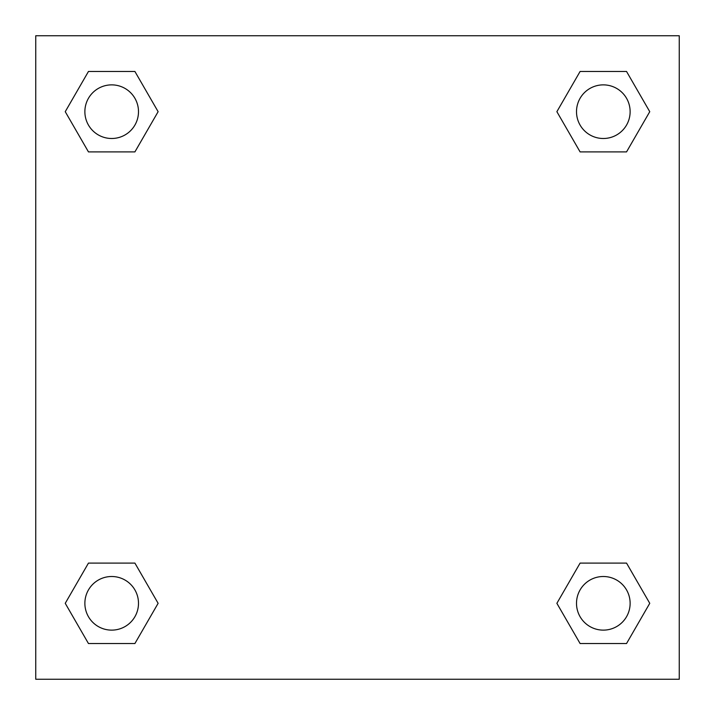 <?xml version="1.0" encoding="UTF-8"?>
<svg xmlns="http://www.w3.org/2000/svg" width="715" height="715" viewBox="0 0 715 715"><rect width="100%" height="100%" fill="white"/><g stroke="black" fill="none" stroke-linecap="round" stroke-linejoin="round"><path stroke-width="1.07" d="M679.25 35.75L35.75 35.75L35.75 679.25L679.25 679.25L679.25 35.75M580.097 563.098L556.878 603.317L580.097 563.098L626.537 563.098L580.097 563.098L626.537 563.098L649.756 603.317L626.537 643.536L580.097 643.536L626.537 643.536L580.097 643.536L556.878 603.317M88.463 563.098L65.244 603.317L88.463 563.098L134.903 563.098L88.463 563.098L134.903 563.098L158.122 603.317L134.903 643.536L88.463 643.536L134.903 643.536L88.463 643.536L65.244 603.317M88.463 71.464L65.244 111.683L88.463 71.464L134.903 71.464L88.463 71.464L134.903 71.464L158.122 111.683L134.903 151.902L88.463 151.902L134.903 151.902L88.463 151.902L65.244 111.683M626.537 151.902L649.756 111.683L626.537 151.902L580.097 151.902L626.537 151.902L580.097 151.902L556.878 111.683L580.097 71.464L556.878 111.683M580.097 71.464L626.537 71.464L580.097 71.464L626.537 71.464L649.756 111.683M630.13 603.317A26.812 26.812 0 0 0 589.911 580.097A26.812 26.812 0 0 0 589.911 626.537A26.812 26.812 0 0 0 630.13 603.317M138.496 603.317A26.812 26.812 0 0 0 98.277 580.097A26.812 26.812 0 0 0 98.277 626.537A26.812 26.812 0 0 0 138.496 603.317M630.13 111.683A26.812 26.812 0 0 0 589.911 88.463A26.812 26.812 0 0 0 589.911 134.903A26.812 26.812 0 0 0 630.13 111.683M138.496 111.683A26.812 26.812 0 0 0 98.277 88.463A26.812 26.812 0 0 0 98.277 134.903A26.812 26.812 0 0 0 138.496 111.683"/></g></svg>
